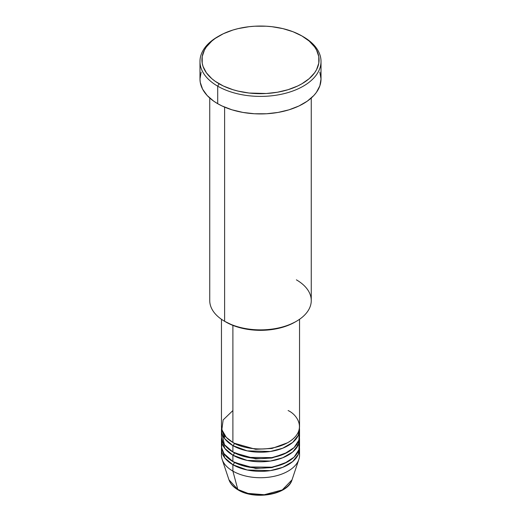 <?xml version="1.0" encoding="UTF-8"?>
<svg xmlns="http://www.w3.org/2000/svg" width="521" height="521" viewBox="0 0 521 521"><rect width="100%" height="100%" fill="white"/><g stroke="black" fill="none" stroke-linecap="round" stroke-linejoin="round"><path stroke-width="0.78" d="M299.152 451.994A39.042 22.54 180 0 1 298.839 459.457L292.027 479.834L282.271 489.942L264.277 494.729L248.003 493.394L237.797 489.427A1.954 1.127 120 0 0 238.156 489.935A1.954 1.127 -60 0 1 237.797 489.427A32.107 18.541 0 0 0 269.911 494.045A32.107 18.541 0 0 0 292.027 479.834C287.937 494.774 254.802 500.31 238.149 489.935C233.46 487.226 230.399 483.859 228.973 479.834A32.107 18.541 0 0 0 237.797 489.427L232.894 471.127L237.797 489.427L228.973 479.834L222.161 459.457A39.042 22.54 180 0 1 221.848 451.994M232.894 410.555L223.144 419.926L221.848 429.682L226.264 437.327L232.894 442.433A39.042 22.54 0 0 0 275.44 447.318A39.042 22.54 0 0 0 299.542 426.491L299.542 319.288M299.542 429.682A39.042 22.54 180 0 0 299.445 428.086L298.331 435.256L292.691 442.433L282.747 448.203L270.334 451.499L247.208 450.873L232.894 445.618A1.954 1.127 120 0 0 234.274 443.228L233.597 442.83L234.274 443.228A1.954 1.127 -60 0 1 232.894 445.618L224.818 438.832L221.555 428.086A39.042 22.54 180 0 0 221.458 429.682L221.458 436.057A39.042 22.54 0 0 0 232.894 451.994A39.042 22.54 0 0 0 275.44 456.884A39.042 22.54 0 0 0 299.542 436.057L299.542 429.682A39.042 22.54 180 0 1 275.44 450.509A39.042 22.54 180 0 1 232.894 445.618L232.894 451.994L232.894 445.618A39.042 22.54 180 0 1 221.458 429.682M221.848 432.866L224.395 444.641L232.894 451.994L247.781 457.366L271.871 457.62L284.459 453.856L294.059 447.585L298.917 440.082L299.152 432.866M234.268 452.756A1.954 1.127 -60 0 1 234.274 452.795L233.597 452.391L234.274 452.795A1.954 1.127 -60 0 1 232.894 455.185L224.818 448.399L221.555 437.647A39.042 22.54 180 0 0 221.458 439.242L221.458 445.618A39.042 22.54 0 0 0 232.894 461.56A39.042 22.54 0 0 0 275.44 466.445A39.042 22.54 0 0 0 299.542 445.618L299.542 439.242A39.042 22.54 180 0 1 275.44 460.069A39.042 22.54 180 0 1 232.894 455.185L232.894 461.56L232.894 455.185A39.042 22.54 180 0 1 221.458 439.242M225.144 436.057L223.978 437.647M222.343 440.838L221.627 447.734L223.997 453.628L232.894 461.56L247.781 466.933L271.871 467.187L284.459 463.423L294.059 457.145L298.917 449.649L299.152 442.433M234.268 462.316A1.954 1.127 -60 0 1 234.274 462.355L233.597 461.958L234.274 462.355A1.954 1.127 -60 0 1 232.894 464.745L224.818 457.959L221.555 447.213A39.042 22.54 180 0 0 221.458 448.809L221.458 455.185A39.042 22.54 0 0 0 232.894 471.127A39.042 22.54 0 0 0 275.44 476.012A39.042 22.54 0 0 0 299.542 455.185L299.542 448.809A39.042 22.54 180 0 1 275.44 469.636A39.042 22.54 180 0 1 232.894 464.745L232.894 471.127L232.894 464.745A39.042 22.54 180 0 1 221.458 448.809M296.39 279.842A50.758 29.306 180 0 1 296.39 321.288A50.758 29.306 180 0 1 224.61 321.288L225.99 322.082A48.805 28.18 0 0 0 295.01 322.082L287.618 325.586L279.178 328.191L270.021 329.793L260.5 330.334L250.979 329.793L241.822 328.191L233.382 325.586L224.61 321.288A50.758 29.306 0 0 0 279.927 327.637A50.758 29.306 0 0 0 311.258 300.565L311.258 98.02M219.087 35.956L217.706 36.75A60.521 34.94 0 0 0 217.706 86.167L219.087 83.777A58.567 33.813 180 0 1 219.087 35.956A58.567 33.813 180 0 1 301.913 35.956L293.036 31.748L282.916 28.622L271.923 26.701L266.238 26.213L254.762 26.213L249.077 26.701L238.084 28.622L232.894 30.042L223.346 33.728L215.225 38.411L211.8 41.081L206.388 46.923L204.453 50.049L202.213 56.548L202.213 63.178L203.06 66.46L206.388 72.803L211.8 78.651L215.225 81.315L223.346 86.004L232.894 89.684L238.084 91.103L249.077 93.031L266.238 93.513L277.504 92.224L288.106 89.684L297.654 86.004L301.913 83.777L309.2 78.651L314.612 72.803L316.547 69.677L318.787 63.178L318.787 56.548L316.547 50.049L314.612 46.923L309.2 41.081L301.913 35.956A58.567 33.813 180 0 1 301.913 83.777A58.567 33.813 180 0 1 219.087 83.777L217.706 86.167A60.521 34.94 0 0 0 303.294 86.167A60.521 34.94 0 0 0 303.294 36.75L303.294 36.75A60.521 34.94 180 0 1 321.021 61.458A60.521 34.94 180 0 1 283.658 93.741A60.521 34.94 180 0 1 217.706 86.167L217.706 103.699A60.521 34.94 0 0 0 283.658 111.273A60.521 34.94 0 0 0 321.021 78.99L319.855 85.809L316.416 92.367L313.876 95.467L307.286 101.159L298.891 106.004L289.031 109.807L278.071 112.432L266.433 113.767L254.567 113.767L242.929 112.432L231.969 109.807L222.109 106.004L217.706 103.699L217.706 86.167A60.521 34.94 180 0 1 199.979 61.458A60.521 34.94 180 0 1 218.403 36.353M232.894 325.391L232.894 442.433L232.894 325.391M224.61 107.124L224.61 321.288L224.61 107.124M298.839 459.457A39.042 22.54 180 0 1 271.942 476.735A39.042 22.54 180 0 1 232.894 471.127A39.042 22.54 180 0 1 222.161 459.457M234.274 462.355L255.635 468.444L271.949 467.584L287.403 461.958L271.949 467.584L255.635 468.444L234.274 462.355A1.954 1.127 120 0 1 232.894 464.745L247.208 470.001L270.334 470.626L282.747 467.33L292.691 461.56L298.331 454.384L299.445 447.213A39.042 22.54 180 0 1 299.542 448.809M234.274 452.795L255.635 458.877L271.949 458.018L287.403 452.391L271.949 458.018L255.635 458.877L234.274 452.795A1.954 1.127 120 0 1 232.894 455.185L247.208 460.44L270.334 461.059L282.747 457.77L292.691 452L298.331 444.823L299.445 437.647A39.042 22.54 180 0 1 299.542 439.242M248.934 493.621L254.606 494.618L260.5 494.95L266.394 494.618L272.066 493.621M199.979 61.458L199.979 78.99A60.521 34.94 0 0 0 217.706 103.699L213.714 101.159L207.124 95.467L202.584 89.137L200.272 82.416L199.979 78.99L201.145 72.178M319.855 72.178L321.021 78.99L321.021 61.458M209.742 98.02L209.742 300.565A50.758 29.306 0 0 0 224.61 321.288L224.61 321.288M221.458 319.288L221.458 426.491A39.042 22.54 0 0 0 232.894 442.433C239.855 447.734 267.299 454.012 288.106 442.433C308.165 430.418 297.296 414.573 288.106 410.555M234.274 443.228L255.635 449.317L271.949 448.457L287.403 442.83L271.949 448.457L255.635 449.317L234.274 443.228M296.39 321.288L295.01 322.082M303.294 36.75L301.913 35.956M297.556 446.341L297.1 443.912"/></g></svg>
